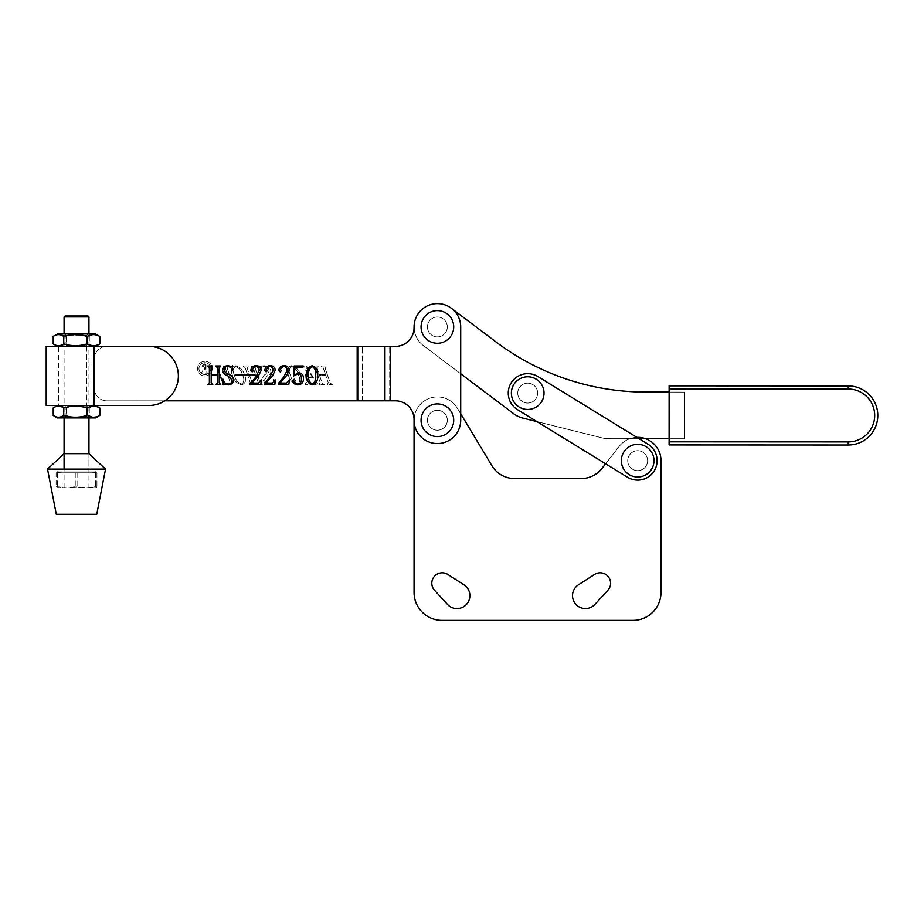 <?xml version="1.0" encoding="UTF-8"?>
<svg xmlns="http://www.w3.org/2000/svg" width="924" height="924" viewBox="0 0 924 924"><rect width="100%" height="100%" fill="white"/><g stroke="black" fill="none" stroke-linecap="round" stroke-linejoin="round"><path stroke-width="0.69" stroke-dasharray="4.62 3.46" d="M578.447 584.8A12.901 12.901 0 0 0 580.746 607.68A12.901 12.901 0 0 0 594.941 604.377L607.876 590.251A10.418 10.418 0 0 0 594.571 574.451L578.447 584.8A12.901 12.901 0 0 0 580.746 607.68A12.901 12.901 0 0 0 594.941 604.377L607.876 590.251A10.418 10.418 0 0 0 594.571 574.451L578.447 584.8L594.571 574.451A10.418 10.418 0 0 1 607.876 590.251L594.941 604.377M447.828 574.451A10.418 10.418 0 0 0 434.523 590.251L447.459 604.377A12.901 12.901 0 0 0 466.851 603.973A12.901 12.901 0 0 0 463.952 584.8L447.828 574.451A10.418 10.418 0 0 0 434.523 590.251L447.459 604.377A12.901 12.901 0 0 0 466.851 603.973A12.901 12.901 0 0 0 463.952 584.8L447.828 574.451L463.952 584.8M627.719 460.683A9.956 9.956 0 0 0 637.676 470.628A9.956 9.956 0 0 0 647.62 460.683A9.956 9.956 0 0 0 637.676 450.727A9.956 9.956 0 0 0 627.719 460.683A9.956 9.956 0 0 0 637.676 470.628A9.956 9.956 0 0 0 647.62 460.683A9.956 9.956 0 0 0 637.676 450.727A9.956 9.956 0 0 0 627.719 460.683A9.956 9.956 0 0 0 637.676 470.628A9.956 9.956 0 0 0 647.62 460.683A9.956 9.956 0 0 0 637.676 450.727A9.956 9.956 0 0 0 627.719 460.683A9.956 9.956 0 0 0 637.676 470.628A9.956 9.956 0 0 0 647.62 460.683A9.956 9.956 0 0 0 637.676 450.727A9.956 9.956 0 0 0 627.719 460.683M427.431 420.247A9.956 9.956 0 0 0 437.375 430.203A9.956 9.956 0 0 0 447.332 420.247A9.956 9.956 0 0 0 437.375 410.291A9.956 9.956 0 0 0 427.431 420.247A9.956 9.956 0 0 0 437.375 430.203A9.956 9.956 0 0 0 447.332 420.247A9.956 9.956 0 0 0 437.375 410.291A9.956 9.956 0 0 0 427.431 420.247A9.956 9.956 0 0 0 437.375 430.203A9.956 9.956 0 0 0 447.332 420.247A9.956 9.956 0 0 0 437.375 410.291A9.956 9.956 0 0 0 427.431 420.247A9.956 9.956 0 0 0 437.375 430.203A9.956 9.956 0 0 0 447.332 420.247A9.956 9.956 0 0 0 437.375 410.291A9.956 9.956 0 0 0 427.431 420.247A9.956 9.956 0 0 0 437.375 430.203A9.956 9.956 0 0 0 447.332 420.247A9.956 9.956 0 0 0 437.375 410.291A9.956 9.956 0 0 0 427.431 420.247A9.956 9.956 0 0 0 437.375 430.203A9.956 9.956 0 0 0 447.332 420.247A9.956 9.956 0 0 0 437.375 410.291A9.956 9.956 0 0 0 427.431 420.247A9.956 9.956 0 0 1 437.375 410.291A9.956 9.956 0 0 1 447.332 420.247A9.956 9.956 0 0 1 437.375 430.203A9.956 9.956 0 0 1 427.431 420.247A9.956 9.956 0 0 1 437.375 410.291A9.956 9.956 0 0 1 447.332 420.247A9.956 9.956 0 0 1 437.375 430.203A9.956 9.956 0 0 1 427.431 420.247M636.855 437.364A23.331 23.331 0 0 0 619.288 446.315L602.032 468.399A26.438 26.438 0 0 1 581.208 478.563L514.587 478.563A26.438 26.438 0 0 1 491.926 465.742L457.38 408.235A23.331 23.331 0 0 0 414.056 420.247L414.056 592.388A27.986 27.986 0 0 0 442.042 620.385L633.009 620.385A27.986 27.986 0 0 0 660.995 592.388L660.995 460.683A23.331 23.331 0 0 0 619.288 446.315L602.032 468.399A26.438 26.438 0 0 1 581.208 478.563L514.587 478.563A26.438 26.438 0 0 1 491.926 465.742L457.38 408.235A23.331 23.331 0 0 0 414.056 420.247L414.056 592.388A27.986 27.986 0 0 0 442.042 620.385L633.009 620.385A27.986 27.986 0 0 0 660.995 592.388L660.995 460.683A23.331 23.331 0 0 0 619.288 446.315L605.624 463.802L627.5 477.246A19.439 19.439 0 0 0 654.238 470.859A19.439 19.439 0 0 0 647.851 444.121L537.872 376.553A19.439 19.439 0 0 0 511.134 382.94A19.439 19.439 0 0 0 517.521 409.678L627.5 477.246A19.439 19.439 0 0 0 654.238 470.859A19.439 19.439 0 0 0 647.851 444.121L537.872 376.553A19.439 19.439 0 0 0 511.134 382.94A19.439 19.439 0 0 0 517.521 409.678L536.971 421.621L602.379 437.964A24.879 24.879 0 0 0 608.396 438.704L684.649 438.738L684.672 392.088L669.126 392.076L669.103 438.727L669.126 392.076L684.672 392.088L684.649 438.738L669.103 438.727M106.78 346.385A12.439 12.439 0 0 0 94.34 358.824A12.439 12.439 0 0 1 106.78 346.385A12.439 12.439 0 0 0 94.34 358.824A12.439 12.439 0 0 1 106.78 346.385L389.697 346.385L357.761 346.385L384.938 346.385L384.938 400.808L390.298 400.808L362.52 400.808L395.391 400.808A18.665 18.665 0 0 1 414.056 419.473L414.056 420.247A23.331 23.331 0 0 1 457.38 408.235L460.706 413.779L457.38 408.235A23.331 23.331 0 0 0 414.056 420.247A23.331 23.331 0 0 0 437.375 443.578A23.331 23.331 0 0 0 460.706 420.247L460.706 326.946A23.331 23.331 0 0 0 437.375 303.615A23.331 23.331 0 0 0 423.331 345.564L513.802 413.802A24.879 24.879 0 0 0 522.753 418.075L602.379 437.964A24.879 24.879 0 0 0 608.396 438.704L639.05 438.715M414.056 592.388A27.986 27.986 0 0 0 442.042 620.385M633.009 620.385A27.986 27.986 0 0 0 660.995 592.388M660.995 460.683A23.331 23.331 0 0 0 619.288 446.315L602.032 468.399M581.208 478.563L514.587 478.563M434.523 590.251L447.459 604.377M46.2 346.385L148.833 346.385A29.545 29.545 0 0 1 178.378 375.929A29.545 29.545 0 0 1 148.833 405.474A29.545 29.545 0 0 0 178.378 375.929A29.545 29.545 0 0 0 148.833 346.385L94.34 346.385L148.833 346.385A29.545 29.545 0 0 1 178.378 375.929A29.545 29.545 0 0 1 148.833 405.474L46.2 405.474M58.639 346.385L86.521 346.385L58.639 346.385L58.639 405.474M629.186 455.474A9.956 9.956 0 0 0 632.466 469.161A9.956 9.956 0 0 0 646.153 465.892A9.956 9.956 0 0 0 642.885 452.194A9.956 9.956 0 0 0 629.186 455.474A9.956 9.956 0 0 0 632.466 469.161A9.956 9.956 0 0 0 646.153 465.892A9.956 9.956 0 0 0 642.885 452.194A9.956 9.956 0 0 0 629.186 455.474A9.956 9.956 0 0 0 632.466 469.161A9.956 9.956 0 0 0 646.153 465.892A9.956 9.956 0 0 0 642.885 452.194A9.956 9.956 0 0 0 629.186 455.474A9.956 9.956 0 0 0 632.466 469.161A9.956 9.956 0 0 0 646.153 465.892A9.956 9.956 0 0 0 642.885 452.194A9.956 9.956 0 0 0 629.186 455.474M519.219 387.907A9.956 9.956 0 0 0 522.487 401.594A9.956 9.956 0 0 0 536.174 398.325A9.956 9.956 0 0 0 532.905 384.638A9.956 9.956 0 0 0 519.219 387.907A9.956 9.956 0 0 0 522.487 401.594A9.956 9.956 0 0 0 536.174 398.325A9.956 9.956 0 0 0 532.905 384.638A9.956 9.956 0 0 0 519.219 387.907A9.956 9.956 0 0 0 522.487 401.594A9.956 9.956 0 0 0 536.174 398.325A9.956 9.956 0 0 0 532.905 384.638A9.956 9.956 0 0 0 519.219 387.907A9.956 9.956 0 0 0 522.487 401.594A9.956 9.956 0 0 0 536.174 398.325A9.956 9.956 0 0 0 532.905 384.638A9.956 9.956 0 0 0 519.219 387.907M848.244 445.022A29.545 29.545 0 0 0 877.8 415.488A29.545 29.545 0 0 0 848.267 385.932L669.126 385.851L669.103 441.834L669.103 444.952L848.244 445.022L848.244 441.915L669.103 441.834M517.752 393.116A9.956 9.956 0 0 0 527.696 403.072A9.956 9.956 0 0 0 537.653 393.116A9.956 9.956 0 0 0 527.708 383.16A9.956 9.956 0 0 0 517.752 393.116A9.956 9.956 0 0 0 527.696 403.072A9.956 9.956 0 0 0 537.653 393.116A9.956 9.956 0 0 0 527.708 383.16A9.956 9.956 0 0 0 517.752 393.116A9.956 9.956 0 0 0 527.696 403.072A9.956 9.956 0 0 0 537.653 393.116A9.956 9.956 0 0 0 527.708 383.16A9.956 9.956 0 0 0 517.752 393.116A9.956 9.956 0 0 0 527.696 403.072A9.956 9.956 0 0 0 537.653 393.116A9.956 9.956 0 0 0 527.708 383.16A9.956 9.956 0 0 0 517.752 393.116M427.431 326.946A9.956 9.956 0 0 0 437.375 336.902A9.956 9.956 0 0 0 447.332 326.946A9.956 9.956 0 0 0 437.387 316.99A9.956 9.956 0 0 0 427.431 326.946A9.956 9.956 0 0 0 437.375 336.902A9.956 9.956 0 0 0 447.332 326.946A9.956 9.956 0 0 0 437.387 316.99A9.956 9.956 0 0 0 427.431 326.946A9.956 9.956 0 0 0 437.375 336.902A9.956 9.956 0 0 0 447.332 326.946A9.956 9.956 0 0 0 437.387 316.99A9.956 9.956 0 0 0 427.431 326.946A9.956 9.956 0 0 0 437.375 336.902A9.956 9.956 0 0 0 447.332 326.946A9.956 9.956 0 0 0 437.387 316.99A9.956 9.956 0 0 0 427.431 326.946A9.956 9.956 0 0 0 437.375 336.902A9.956 9.956 0 0 0 447.332 326.946A9.956 9.956 0 0 0 437.375 316.99A9.956 9.956 0 0 0 427.431 326.946A9.956 9.956 0 0 0 437.375 336.902A9.956 9.956 0 0 0 447.332 326.946A9.956 9.956 0 0 0 437.375 316.99A9.956 9.956 0 0 0 427.431 326.946A9.956 9.956 0 0 1 437.375 316.99A9.956 9.956 0 0 1 447.332 326.946A9.956 9.956 0 0 1 437.375 336.902A9.956 9.956 0 0 1 427.431 326.946A9.956 9.956 0 0 1 437.375 316.99A9.956 9.956 0 0 1 447.332 326.946A9.956 9.956 0 0 1 437.375 336.902A9.956 9.956 0 0 1 427.431 326.946M536.971 421.621L602.379 437.964A24.879 24.879 0 0 0 608.396 438.704L684.649 438.738L684.672 392.088L645.668 392.065A248.81 248.81 0 0 1 495.957 341.903L451.432 308.327A23.331 23.331 0 0 0 414.056 326.934A23.331 23.331 0 0 0 423.331 345.564L513.802 413.802A24.879 24.879 0 0 0 522.753 418.075L602.379 437.964A24.879 24.879 0 0 0 608.396 438.704L684.649 438.738L684.672 392.088L645.668 392.065A248.81 248.81 0 0 1 495.957 341.903L451.432 308.327A23.331 23.331 0 0 0 414.056 326.934A23.331 23.331 0 0 0 423.331 345.564A23.331 23.331 0 0 1 414.056 326.934L414.056 327.72A18.665 18.665 0 0 1 395.391 346.385L384.938 346.385M645.668 392.065L684.672 392.088L684.649 438.738L684.672 392.088L669.126 392.076M414.056 326.934A23.331 23.331 0 0 1 451.432 308.327A23.331 23.331 0 0 0 414.056 326.934A23.331 23.331 0 0 1 437.375 303.615A23.331 23.331 0 0 1 460.706 326.946L460.706 420.247A23.331 23.331 0 0 1 437.375 443.578A23.331 23.331 0 0 1 414.056 420.247L414.056 419.473A18.665 18.665 0 0 0 395.391 400.808L390.298 400.808L390.298 346.385L389.697 346.385L395.391 346.385A18.665 18.665 0 0 0 414.056 327.72L414.056 326.946A23.331 23.331 0 0 1 437.375 303.615A23.331 23.331 0 0 1 460.706 326.946L460.706 373.758M513.802 413.802A24.879 24.879 0 0 0 522.753 418.075M437.375 403.915A16.332 16.332 0 0 0 421.055 420.247A16.332 16.332 0 0 0 437.375 436.578A16.332 16.332 0 0 0 453.707 420.247A16.332 16.332 0 0 0 437.375 403.915A16.332 16.332 0 0 0 421.055 420.247A16.332 16.332 0 0 0 437.375 436.578A16.332 16.332 0 0 0 453.707 420.247A16.332 16.332 0 0 0 437.375 403.915A16.332 16.332 0 0 0 421.055 420.247A16.332 16.332 0 0 0 437.375 436.578A16.332 16.332 0 0 0 453.707 420.247A16.332 16.332 0 0 0 437.375 403.915M437.375 430.203A9.956 9.956 0 0 0 447.332 420.247A9.956 9.956 0 0 0 437.375 410.291A9.956 9.956 0 0 0 427.431 420.247A9.956 9.956 0 0 0 437.375 430.203A9.956 9.956 0 0 0 447.332 420.247A9.956 9.956 0 0 0 437.375 410.291A9.956 9.956 0 0 0 427.431 420.247A9.956 9.956 0 0 0 437.375 430.203M106.78 400.808L357.172 400.808L106.78 400.808A12.439 12.439 0 0 1 94.34 388.369A12.439 12.439 0 0 0 106.78 400.808A12.439 12.439 0 0 1 94.34 388.369A12.439 12.439 0 0 0 106.78 400.808M94.34 358.824L94.34 388.369L94.34 358.824M357.172 346.385L357.172 400.808L357.172 346.385L362.52 346.385L357.172 346.385L357.172 400.808L384.938 400.808M219.231 367.613L219.231 382.986L220.778 384.627L215.858 384.627L217.406 383.01L217.406 375.294L211.192 375.294L211.192 383.01L212.751 384.627L207.819 384.627L209.378 382.986L209.378 367.613L207.819 365.973L212.751 365.973L211.192 367.613L211.192 374.52L217.406 374.52L217.406 367.613L215.858 365.973L220.778 365.973L219.231 367.613M231.924 379.845L227.697 375.687C224.694 374.901 222.996 373.111 222.592 370.316C223.077 367.325 224.844 365.788 227.916 365.708L231.462 366.482L232.571 365.708L232.421 370.374C231.681 367.983 230.122 366.678 227.743 366.482C225.444 366.551 224.255 367.752 224.151 370.097C224.763 372.199 226.264 373.55 228.655 374.139C231.531 375.075 233.137 376.98 233.483 379.845C233.171 383.079 231.393 384.754 228.147 384.892L224.659 384.107L223.238 384.892L222.338 379.406L222.984 379.187C223.573 382.155 225.317 383.807 228.216 384.107C230.757 383.899 231.993 382.478 231.924 379.845M248.256 375.294L236.07 375.294L236.07 374.52L248.256 374.52L248.256 375.294M255.729 377.084L259.136 370.524C259.194 368.029 258.015 366.678 255.602 366.482L252.414 368.942L253.176 370.859L252.16 371.933L250.843 370.328C251.213 367.382 252.945 365.835 256.029 365.708C259.182 365.696 260.915 367.221 261.215 370.305L258.697 375.444L251.882 383.079L258.316 383.079L261.469 379.96L260.811 384.627L250.589 384.627L250.589 383.275L255.729 377.084M269.727 377.084L273.134 370.524C273.192 368.029 272.014 366.678 269.6 366.482L266.412 368.942L267.175 370.859L266.158 371.933L264.841 370.328C265.211 367.382 266.944 365.835 270.027 365.708C273.181 365.696 274.913 367.221 275.202 370.305L272.684 375.444L265.881 383.079L272.303 383.079L275.468 379.96L274.809 384.627L264.576 384.627L264.576 383.275L269.727 377.084M283.726 377.084L287.133 370.524C287.191 368.029 286.013 366.678 283.599 366.482L280.399 368.942L281.173 370.859L280.157 371.933L278.84 370.328C279.21 367.382 280.931 365.835 284.014 365.708C287.179 365.696 288.9 367.221 289.2 370.305L286.683 375.444L279.868 383.079L286.301 383.079L289.466 379.96L288.796 384.627L278.574 384.627L278.574 383.275L283.726 377.084M294.444 374.89L298.729 372.707C301.905 373.192 303.488 375.121 303.453 378.47C303.522 382.421 301.663 384.557 297.863 384.892C295.068 384.823 293.382 383.483 292.827 380.861L294.155 379.187L295.16 380.422L294.502 382.317L297.782 384.107C300.45 383.472 301.651 381.658 301.386 378.655C301.605 375.987 300.543 374.347 298.186 373.746L293.613 375.987L294.132 365.973L303.199 365.973L302.864 367.521L294.825 367.521L294.444 374.89M317.706 375.236C318.168 380.122 316.32 383.333 312.197 384.892C307.992 383.368 306.11 380.157 306.572 375.236C306.156 370.374 308.038 367.198 312.197 365.708C316.32 367.209 318.156 370.397 317.706 375.236M312.197 384.107C315.038 382.166 316.193 379.21 315.638 375.236C316.193 371.275 315.038 368.364 312.197 366.482C309.355 368.433 308.177 371.344 308.639 375.236C308.142 379.187 309.321 382.143 312.197 384.107M88.958 487.895L76.519 487.895L88.958 487.895L88.958 453.684L64.079 453.684L64.079 487.895L76.519 487.895L64.079 487.895M56.306 514.322L96.743 514.322M47.517 469.126L105.521 469.126M204.897 362.693A5.948 5.948 0 0 1 210.834 368.63A5.948 5.948 0 0 1 204.897 374.578A5.948 5.948 0 0 1 198.949 368.63A5.948 5.948 0 0 1 204.897 362.693A5.948 5.948 0 0 1 210.834 368.63A5.948 5.948 0 0 1 204.897 374.578A5.948 5.948 0 0 1 198.949 368.63A5.948 5.948 0 0 1 204.897 362.693M204.897 375.964A7.323 7.323 0 0 1 197.574 368.63A7.323 7.323 0 0 1 204.897 361.307A7.323 7.323 0 0 1 212.22 368.63A7.323 7.323 0 0 1 204.897 375.964A7.323 7.323 0 0 1 197.574 368.63A7.323 7.323 0 0 1 204.897 361.307A7.323 7.323 0 0 1 212.22 368.63A7.323 7.323 0 0 1 204.897 375.964M225.167 367.625L229.51 380.399C230.411 382.651 229.718 383.899 227.419 384.107L222.21 380.284L217.914 367.625L219.173 366.747L218.907 365.973L215.015 365.973L217.128 367.613L221.413 380.214C222.592 383.09 224.751 384.65 227.87 384.892C230.931 384.731 232.074 383.217 231.3 380.33L226.981 367.613L228.24 366.747L227.974 365.973L223.054 365.973L225.167 367.625L229.51 380.399C230.411 382.651 229.718 383.899 227.419 384.107L222.21 380.284L217.914 367.625L219.173 366.747L218.907 365.973L215.015 365.973L217.128 367.613L221.413 380.214C222.592 383.09 224.751 384.65 227.87 384.892C230.931 384.731 232.074 383.217 231.3 380.33L226.981 367.613L228.24 366.747L227.974 365.973L223.054 365.973L225.167 367.625M243.751 366.747L245.114 367.613L250.346 382.986L249.087 383.853L249.341 384.627L254.273 384.627L252.171 383.01L249.549 375.294L255.763 375.294L258.385 383.01L257.115 383.853L257.38 384.627L262.3 384.627L260.198 382.986L254.966 367.613L256.237 366.747L255.96 365.973L251.039 365.973L253.153 367.613L255.498 374.52L249.284 374.52L246.939 367.613L248.198 366.747L247.932 365.973L243 365.973L245.114 367.613L250.346 382.986L249.087 383.853L249.341 384.627L254.273 384.627L252.171 383.01L249.549 375.294L255.763 375.294L258.385 383.01L257.115 383.853L257.38 384.627L262.3 384.627L260.198 382.986L254.966 367.613L256.237 366.747L255.96 365.973L251.039 365.973L253.153 367.613L255.498 374.52L249.284 374.52L246.939 367.613L248.198 366.747L247.932 365.973L243 365.973L243.751 366.747M300.589 375.236C299.203 370.131 296.096 366.955 291.256 365.708C287.306 367.406 286.359 370.582 288.404 375.236C289.778 380.388 292.896 383.599 297.771 384.892C301.709 383.079 302.645 379.868 300.589 375.236C299.203 370.131 296.096 366.955 291.256 365.708C287.306 367.406 286.359 370.582 288.404 375.236C289.778 380.388 292.896 383.599 297.771 384.892C301.709 383.079 302.645 379.868 300.589 375.236M313.733 366.747L315.096 367.613L320.328 382.986L319.057 383.853L319.323 384.627L324.243 384.627L322.141 383.01L319.519 375.294L325.745 375.294L328.367 383.01L327.096 383.853L327.362 384.627L332.282 384.627L330.168 382.986L324.948 367.613L326.207 366.747L325.941 365.973L321.021 365.973L323.134 367.613L325.479 374.52L319.254 374.52L316.909 367.613L318.179 366.747L317.902 365.973L312.982 365.973L315.096 367.613L320.328 382.986L319.057 383.853L319.323 384.627L324.243 384.627L322.141 383.01L319.519 375.294L325.745 375.294L328.367 383.01L327.096 383.853L327.362 384.627L332.282 384.627L330.168 382.986L324.948 367.613L326.207 366.747L325.941 365.973L321.021 365.973L323.134 367.613L325.479 374.52L319.254 374.52L316.909 367.613L318.179 366.747L317.902 365.973L312.982 365.973L313.733 366.747M309.413 383.853L308.2 382.536L307.704 377.627L312.555 377.627L315.015 381.843L314.657 384.627L318.549 384.627L316.343 382.651L306.525 365.996L304.608 365.454L306.364 382.848L305.07 383.853L305.324 384.627L310.118 384.627L308.2 382.536L307.704 377.627L312.555 377.627L315.015 381.843L314.657 384.627L318.549 384.627L316.343 382.651L306.525 365.996L304.608 365.454L306.364 382.848L305.07 383.853L305.324 384.627L310.118 384.627L309.413 383.853M269.727 384.107C267.071 383.887 265.35 382.467 264.564 379.845L267.382 375.687C270.212 374.728 271.298 372.938 270.663 370.316C269.3 367.382 267.001 365.846 263.779 365.708L260.487 366.482L259.124 365.708L260.857 370.374C260.822 367.96 261.942 366.666 264.218 366.482C266.609 366.585 268.214 367.787 269.034 370.097C269.207 372.095 268.156 373.446 265.904 374.139C263.271 375.271 262.3 377.177 263.017 379.845C264.31 383.033 266.655 384.707 270.062 384.892L273.285 384.107L274.959 384.892L274.012 379.406L273.285 379.187C273.689 382.12 272.511 383.76 269.727 384.107C267.071 383.887 265.35 382.467 264.564 379.845L267.382 375.687C270.212 374.728 271.298 372.938 270.663 370.316C269.3 367.382 267.001 365.846 263.779 365.708L260.487 366.482L259.124 365.708L260.857 370.374C260.822 367.96 261.942 366.666 264.218 366.482C266.609 366.585 268.214 367.787 269.034 370.097C269.207 372.095 268.156 373.446 265.904 374.139C263.271 375.271 262.3 377.177 263.017 379.845C264.31 383.033 266.655 384.707 270.062 384.892L273.285 384.107L274.959 384.892L274.012 379.406L273.285 379.187C273.689 382.12 272.511 383.76 269.727 384.107M244.606 375.236C243.22 370.131 240.113 366.955 235.273 365.708C231.323 367.406 230.376 370.582 232.421 375.236C233.795 380.388 236.914 383.599 241.788 384.892C245.726 383.079 246.662 379.868 244.606 375.236C243.22 370.131 240.113 366.955 235.273 365.708C231.323 367.406 230.376 370.582 232.421 375.236C233.795 380.388 236.914 383.599 241.788 384.892C245.726 383.079 246.662 379.868 244.606 375.236M460.706 413.779L460.706 420.247A23.331 23.331 0 0 1 437.375 443.578A23.331 23.331 0 0 1 414.056 420.247L414.056 419.473A18.665 18.665 0 0 0 395.391 400.808L390.298 400.808L390.298 346.385L395.391 346.385A18.665 18.665 0 0 0 414.056 327.72M307.519 376.853L306.791 367.798L312.104 376.853L307.519 376.853L306.791 367.798L312.104 376.853L307.519 376.853M290.459 375.19C288.45 371.332 288.796 368.422 291.522 366.482C295.253 368.006 297.574 370.905 298.498 375.19C300.508 379.013 300.173 381.982 297.505 384.107C293.682 382.582 291.337 379.614 290.459 375.19C288.45 371.332 288.796 368.422 291.522 366.482C295.253 368.006 297.574 370.905 298.498 375.19C300.508 379.013 300.173 381.982 297.505 384.107C293.682 382.582 291.337 379.614 290.459 375.19M234.477 375.19C232.467 371.332 232.813 368.422 235.539 366.482C239.27 368.006 241.591 370.905 242.515 375.19C244.525 379.013 244.19 381.982 241.522 384.107C237.699 382.582 235.354 379.614 234.477 375.19C232.467 371.332 232.813 368.422 235.539 366.482C239.27 368.006 241.591 370.905 242.515 375.19C244.525 379.013 244.19 381.982 241.522 384.107C237.699 382.582 235.354 379.614 234.477 375.19M205.463 364.218L205.937 368.11L204.793 368.11L202.957 366.135L205.463 364.218L205.937 368.11L204.793 368.11L202.957 366.135L205.463 364.218M204.527 363.825L201.917 366.019L203.892 368.433L201.397 373.157L202.899 373.157L204.805 368.491L205.937 368.491L205.937 372.337L205.163 373.157L207.623 373.157L206.849 372.337L206.849 364.645L207.623 363.825L204.527 363.825L201.917 366.019L203.892 368.433L201.397 373.157L202.899 373.157L204.805 368.491L205.937 368.491L205.937 372.337L205.163 373.157L207.623 373.157L206.849 372.337L206.849 364.645L207.623 363.825L204.527 363.825M511.134 382.94A19.439 19.439 0 0 0 517.521 409.678L627.5 477.246A19.439 19.439 0 0 0 654.238 470.859A19.439 19.439 0 0 0 647.851 444.121L537.872 376.553A19.439 19.439 0 0 0 511.134 382.94M527.696 376.784A16.332 16.332 0 0 0 511.376 393.116A16.332 16.332 0 0 0 527.696 409.447A16.332 16.332 0 0 0 544.028 393.116A16.332 16.332 0 0 0 527.696 376.784A16.332 16.332 0 0 0 511.376 393.116A16.332 16.332 0 0 0 527.696 409.447A16.332 16.332 0 0 0 544.028 393.116A16.332 16.332 0 0 0 527.696 376.784A16.332 16.332 0 0 0 511.376 393.116A16.332 16.332 0 0 0 527.696 409.447A16.332 16.332 0 0 0 544.028 393.116A16.332 16.332 0 0 0 527.696 376.784M527.696 403.072A9.956 9.956 0 0 0 537.653 393.116A9.956 9.956 0 0 0 527.696 383.16A9.956 9.956 0 0 0 517.752 393.116A9.956 9.956 0 0 0 527.696 403.072A9.956 9.956 0 0 0 537.653 393.116A9.956 9.956 0 0 0 527.696 383.16A9.956 9.956 0 0 0 517.752 393.116A9.956 9.956 0 0 0 527.696 403.072M437.375 310.614A16.332 16.332 0 0 0 421.055 326.946A16.332 16.332 0 0 0 437.375 343.278A16.332 16.332 0 0 0 453.707 326.946A16.332 16.332 0 0 0 437.375 310.614A16.332 16.332 0 0 0 421.055 326.946A16.332 16.332 0 0 0 437.375 343.278A16.332 16.332 0 0 0 453.707 326.946A16.332 16.332 0 0 0 437.375 310.614A16.332 16.332 0 0 0 421.055 326.946A16.332 16.332 0 0 0 437.375 343.278A16.332 16.332 0 0 0 453.707 326.946A16.332 16.332 0 0 0 437.375 310.614M437.375 336.902A9.956 9.956 0 0 0 447.332 326.946A9.956 9.956 0 0 0 437.375 316.99A9.956 9.956 0 0 0 427.431 326.946A9.956 9.956 0 0 0 437.375 336.902A9.956 9.956 0 0 0 447.332 326.946A9.956 9.956 0 0 0 437.375 316.99A9.956 9.956 0 0 0 427.431 326.946A9.956 9.956 0 0 0 437.375 336.902M88.08 417.914L64.946 417.914L88.08 417.914M65.465 405.474L87.584 405.474L65.465 405.474L66.181 406.722L86.856 406.722L66.205 406.722L66.181 417.198L86.856 417.198L66.181 417.198L64.946 417.914M95.576 417.914L57.473 417.914M57.507 405.474L95.576 405.474L57.507 405.474M99.827 407.958C96.327 405.578 92.816 405.578 89.293 407.958C81.555 405.578 73.781 405.578 65.997 407.958L65.997 415.43C73.781 417.81 81.555 417.81 89.293 415.43C92.804 417.81 96.315 417.81 99.827 415.43M89.293 407.958L89.293 415.43M53.211 415.43C57.461 417.81 61.723 417.81 65.997 415.43M65.997 407.958C61.746 405.578 57.484 405.578 53.211 407.958M88.08 346.385L64.946 346.385L88.08 346.385M65.465 333.945L87.584 333.945L65.465 333.945L66.181 335.181L86.856 335.181L66.205 335.181L66.181 345.668L86.856 345.668L66.181 345.668L64.946 346.385M57.507 346.385L95.576 346.385L57.507 346.385M95.576 333.945L57.473 333.945M99.827 336.417C96.327 334.049 92.816 334.049 89.293 336.417C81.555 334.049 73.781 334.049 65.997 336.417L65.997 343.901C73.781 346.269 81.555 346.269 89.293 343.901C92.804 346.281 96.315 346.281 99.827 343.901M89.293 336.417L89.293 343.901M53.211 343.901C57.461 346.281 61.723 346.281 65.997 343.901M65.997 336.417C61.746 334.049 57.484 334.049 53.211 336.417M64.103 470.94L88.958 470.94L64.103 470.94L64.079 469.126M94.583 470.94L58.443 470.94L94.606 470.94L96.35 472.684M56.121 472.811L96.928 472.811L56.121 472.811L56.121 486.775L56.757 487.895L57.392 486.775L67.591 487.895L77.789 486.775L87.353 487.895L96.928 486.775L96.292 487.895L95.657 486.775L85.458 487.895L75.26 486.775L65.685 487.895L56.121 486.775M56.757 472.649L63.606 472.811M83.241 472.811L67.775 472.811M96.154 472.811L87.676 472.811M57.392 472.811L57.392 486.775M77.789 472.811L77.789 486.775M75.26 472.811L75.26 486.775M95.657 472.811L95.657 486.775M96.928 472.811L96.928 486.775M96.292 472.649L89.443 472.811M56.895 472.811L65.373 472.811M69.808 472.811L85.274 472.811M64.103 316.92L88.947 316.92M88.011 315.985L65.038 315.985M637.676 444.352A16.332 16.332 0 0 0 621.344 460.683A16.332 16.332 0 0 0 637.676 477.003A16.332 16.332 0 0 0 653.996 460.683A16.332 16.332 0 0 0 637.676 444.352A16.332 16.332 0 0 0 621.344 460.683A16.332 16.332 0 0 0 637.676 477.003A16.332 16.332 0 0 0 653.996 460.683A16.332 16.332 0 0 0 637.676 444.352A16.332 16.332 0 0 0 621.344 460.683A16.332 16.332 0 0 0 637.676 477.003A16.332 16.332 0 0 0 653.996 460.683A16.332 16.332 0 0 0 637.676 444.352M637.676 470.628A9.956 9.956 0 0 0 647.62 460.683A9.956 9.956 0 0 0 637.676 450.727A9.956 9.956 0 0 0 627.719 460.683A9.956 9.956 0 0 0 637.676 470.628A9.956 9.956 0 0 0 647.62 460.683A9.956 9.956 0 0 0 637.676 450.727A9.956 9.956 0 0 0 627.719 460.683A9.956 9.956 0 0 0 637.676 470.628M86.521 346.385L86.521 405.474L86.521 346.385M94.34 346.385L94.34 405.474M93.474 346.385L93.474 405.474M669.126 388.969L848.267 389.039A26.438 26.438 0 0 1 874.693 415.488A26.438 26.438 0 0 1 848.244 441.915M877.8 415.488A29.545 29.545 0 0 0 848.267 385.932L848.267 389.039M389.697 400.808L389.697 346.385L389.697 400.808M362.52 400.808L362.52 346.385L362.52 400.808M357.761 346.385L357.761 400.808M390.298 346.385L390.298 400.808M87.584 405.474L86.856 406.722L86.856 417.198L88.103 417.914M87.584 333.945L86.856 335.181L86.856 345.668L88.103 346.385M64.079 333.945L64.079 417.914M58.443 470.94L56.699 472.684M88.958 333.945L88.958 417.914M88.958 453.684L88.958 470.94"/><path stroke-width="1.39" d="M578.447 584.8A12.901 12.901 0 0 0 580.746 607.68A12.901 12.901 0 0 0 594.941 604.377L607.876 590.251A10.418 10.418 0 0 0 594.571 574.451L578.447 584.8A12.901 12.901 0 0 0 580.746 607.68A12.901 12.901 0 0 0 594.941 604.377M447.828 574.451A10.418 10.418 0 0 0 434.523 590.251L447.459 604.377A12.901 12.901 0 0 0 466.851 603.973A12.901 12.901 0 0 0 463.952 584.8L447.828 574.451A10.418 10.418 0 0 0 434.523 590.251M491.926 465.742L460.706 413.779L491.926 465.742A26.438 26.438 0 0 0 514.587 478.563A26.438 26.438 0 0 1 491.926 465.742M513.802 413.802L460.706 373.758L513.802 413.802A24.879 24.879 0 0 0 522.753 418.075L536.971 421.621L605.624 463.802L602.032 468.399A26.438 26.438 0 0 1 581.208 478.563L514.587 478.563M106.78 346.385L357.172 346.385L357.172 400.808L164.772 400.808L395.391 400.808A18.665 18.665 0 0 1 414.056 419.473L414.056 592.388A27.986 27.986 0 0 0 442.042 620.385L633.009 620.385A27.986 27.986 0 0 0 660.995 592.388L660.995 460.683A23.331 23.331 0 0 0 636.855 437.364M414.056 326.946L414.056 327.72L414.056 326.946A23.331 23.331 0 0 1 437.375 303.615A23.331 23.331 0 0 1 460.706 326.946L460.706 420.247A23.331 23.331 0 0 1 437.375 443.578A23.331 23.331 0 0 1 414.056 420.247L414.056 592.388M442.042 620.385L633.009 620.385M660.995 592.388L660.995 460.683M602.032 468.399A26.438 26.438 0 0 1 581.208 478.563M447.459 604.377A12.901 12.901 0 0 0 466.851 603.973A12.901 12.901 0 0 0 463.952 584.8M46.2 346.385L148.833 346.385A29.545 29.545 0 0 1 178.378 375.929A29.545 29.545 0 0 1 148.833 405.474L46.2 405.474L46.2 346.385M511.134 382.94A19.439 19.439 0 0 0 517.521 409.678L627.5 477.246A19.439 19.439 0 0 0 654.238 470.859A19.439 19.439 0 0 0 647.851 444.121L537.872 376.553A19.439 19.439 0 0 0 511.134 382.94M669.126 388.969L669.126 385.851L848.267 385.932A29.545 29.545 0 0 1 877.8 415.488A29.545 29.545 0 0 1 848.244 445.022L669.103 444.952L669.103 441.834L848.244 441.915A26.438 26.438 0 0 0 874.693 415.488A26.438 26.438 0 0 0 848.267 389.039L669.126 388.969L669.103 441.834M639.05 438.715L669.103 438.727M495.957 341.903L451.432 308.327L495.957 341.903A248.81 248.81 0 0 0 645.668 392.065A248.81 248.81 0 0 1 495.957 341.903M669.126 392.076L645.668 392.065M522.753 418.075L536.971 421.621M453.707 420.247A16.332 16.332 0 0 0 437.375 403.915A16.332 16.332 0 0 0 421.055 420.247A16.332 16.332 0 0 0 437.375 436.578A16.332 16.332 0 0 0 453.707 420.247M294.825 367.521L294.444 374.89L298.729 372.707C301.905 373.192 303.488 375.121 303.453 378.47C303.522 382.421 301.663 384.557 297.863 384.892C295.068 384.823 293.382 383.483 292.827 380.861L294.155 379.187L295.16 380.422L294.502 382.317L297.782 384.107C300.45 383.472 301.651 381.658 301.386 378.655C301.605 375.987 300.543 374.347 298.186 373.746L293.613 375.987L294.132 365.973L303.199 365.973L302.864 367.521L294.825 367.521M264.576 383.275L269.727 377.084L273.134 370.524C273.192 368.029 272.014 366.678 269.6 366.482L266.412 368.942L267.175 370.859L266.158 371.933L264.841 370.328C265.211 367.382 266.944 365.835 270.027 365.708C273.181 365.696 274.913 367.221 275.202 370.305L272.684 375.444L265.881 383.079L272.303 383.079L275.468 379.96L274.809 384.627L264.576 384.627L264.576 383.275M248.256 374.52L248.256 375.294L236.07 375.294L236.07 374.52L248.256 374.52M220.305 366.747L219.231 367.613L219.231 382.986L220.778 384.627L215.858 384.627L217.406 383.01L217.406 375.294L211.192 375.294L211.192 383.01L212.751 384.627L207.819 384.627L209.378 382.986L209.378 367.613L207.819 365.973L212.751 365.973L211.192 367.613L211.192 374.52L217.406 374.52L217.406 367.613L215.858 365.973L220.778 365.973L220.305 366.747M228.216 384.107C230.757 383.899 231.993 382.478 231.924 379.845L227.697 375.687C224.694 374.901 222.996 373.111 222.592 370.316C223.077 367.325 224.844 365.788 227.916 365.708L231.462 366.482L232.571 365.708L232.421 370.374C231.681 367.983 230.122 366.678 227.743 366.482C225.444 366.551 224.255 367.752 224.151 370.097C224.763 372.199 226.264 373.55 228.655 374.139C231.531 375.075 233.137 376.98 233.483 379.845C233.171 383.079 231.393 384.754 228.147 384.892L224.659 384.107L223.238 384.892L222.338 379.406L222.984 379.187C223.573 382.155 225.317 383.807 228.216 384.107M250.589 383.275L255.729 377.084L259.136 370.524C259.194 368.029 258.015 366.678 255.602 366.482L252.414 368.942L253.176 370.859L252.16 371.933L250.843 370.328C251.213 367.382 252.945 365.835 256.029 365.708C259.182 365.696 260.915 367.221 261.215 370.305L258.697 375.444L251.882 383.079L258.316 383.079L261.469 379.96L260.811 384.627L250.589 384.627L250.589 383.275M278.574 383.275L283.726 377.084L287.133 370.524C287.191 368.029 286.013 366.678 283.599 366.482L280.399 368.942L281.173 370.859L280.157 371.933L278.84 370.328C279.21 367.382 280.931 365.835 284.014 365.708C287.179 365.696 288.9 367.221 289.2 370.305L286.683 375.444L279.868 383.079L286.301 383.079L289.466 379.96L288.796 384.627L278.574 384.627L278.574 383.275M312.197 365.708C316.32 367.209 318.156 370.397 317.706 375.236C318.168 380.122 316.32 383.333 312.197 384.892C307.992 383.368 306.11 380.157 306.572 375.236C306.156 370.374 308.038 367.198 312.197 365.708M384.938 400.808L384.938 346.385L357.172 346.385M384.938 346.385L395.391 346.385A18.665 18.665 0 0 0 414.056 327.72M315.638 375.236C316.193 371.275 315.038 368.364 312.197 366.482C309.355 368.433 308.177 371.344 308.639 375.236C308.142 379.187 309.321 382.143 312.197 384.107C315.038 382.166 316.193 379.21 315.638 375.236M64.079 453.684L88.958 453.684L105.521 469.126L47.517 469.126L64.079 453.684M105.521 469.126L96.743 514.322L56.306 514.322L47.517 469.126M460.706 373.758L460.706 413.779M544.028 393.116A16.332 16.332 0 0 0 527.696 376.784A16.332 16.332 0 0 0 511.376 393.116A16.332 16.332 0 0 0 527.696 409.447A16.332 16.332 0 0 0 544.028 393.116M453.707 326.946A16.332 16.332 0 0 0 437.375 310.614A16.332 16.332 0 0 0 421.055 326.946A16.332 16.332 0 0 0 437.375 343.278A16.332 16.332 0 0 0 453.707 326.946M57.473 417.914L95.576 417.914L99.827 415.43C95.588 417.81 91.326 417.81 87.052 415.43C79.314 417.81 71.541 417.81 63.744 415.43C60.245 417.81 56.734 417.81 53.211 415.43L57.473 417.914M99.827 415.43L99.827 407.958C95.565 405.578 91.303 405.578 87.052 407.958C79.314 405.578 71.541 405.578 63.744 407.958C60.233 405.578 56.722 405.578 53.211 407.958L57.473 405.474M53.211 407.958L53.211 415.43M63.744 407.958L63.744 415.43M87.052 407.958L87.052 415.43M99.827 407.958L95.576 405.474M99.827 336.417L95.576 333.945L57.473 333.945L53.211 336.417C56.722 334.049 60.233 334.049 63.744 336.417C71.541 334.049 79.314 334.049 87.052 336.417C91.303 334.049 95.565 334.049 99.827 336.417L99.827 343.901C95.588 346.281 91.326 346.281 87.052 343.901C79.314 346.269 71.541 346.269 63.744 343.901C60.245 346.281 56.734 346.281 53.211 343.901L57.473 346.385M53.211 336.417L53.211 343.901M63.744 336.417L63.744 343.901M87.052 336.417L87.052 343.901M95.576 346.385L99.827 343.901M64.079 316.92L65.015 315.985L88.034 315.985L88.958 316.92L64.079 316.92L64.079 333.945M88.947 316.92L88.958 333.945M653.996 460.683A16.332 16.332 0 0 0 637.676 444.352A16.332 16.332 0 0 0 621.344 460.683A16.332 16.332 0 0 0 637.676 477.003A16.332 16.332 0 0 0 653.996 460.683M93.474 346.385L93.474 405.474M94.34 346.385L94.34 405.474M848.244 445.022L848.244 441.915M848.267 389.039L848.267 385.932A29.545 29.545 0 0 1 877.8 415.488M357.761 400.808L357.761 346.385M390.298 400.808L390.298 346.385M64.079 417.914L64.079 469.126M88.958 417.914L88.958 453.684"/></g></svg>
